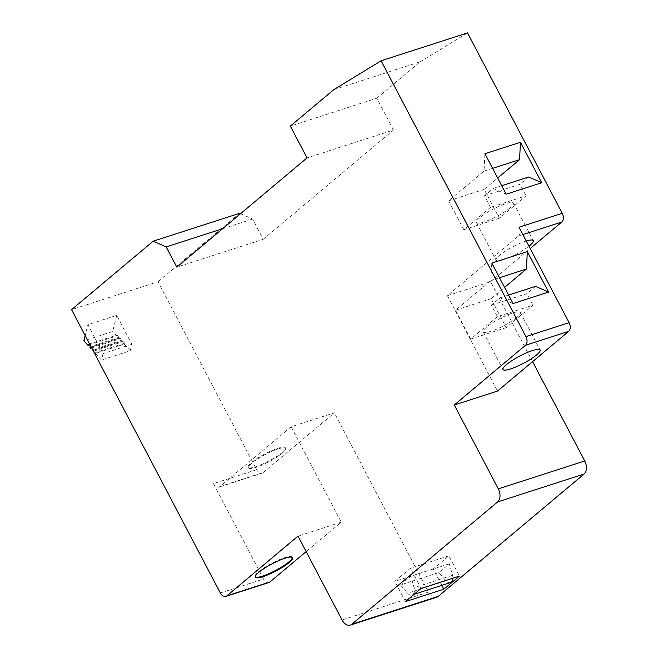 <?xml version="1.0" encoding="UTF-8"?>
<svg xmlns="http://www.w3.org/2000/svg" width="658" height="658" viewBox="0 0 658 658"><rect width="100%" height="100%" fill="white"/><g stroke="black" fill="none" stroke-linecap="round" stroke-linejoin="round"><path stroke-width="0.49" stroke-dasharray="3.29 2.47" d="M124.642 343.18L95.829 352.474L93.806 350.262L122.618 340.967L124.642 343.18L124.198 344.126L95.394 353.42L101.464 360.049L103.076 353.585L87.892 324.674L85.186 335.555M124.198 344.126L130.268 350.755L101.464 360.049M93.395 351.199L122.174 341.913L121.475 341.148L92.663 350.443M91.651 347.901L119.443 338.936L118.744 338.171L89.94 347.465M263.167 472.559L334.354 412.837L291.149 426.779L219.961 486.501L263.167 472.559A6.654 4.343 72.1 0 1 262.18 473.118A6.654 4.343 72.1 0 1 256.661 469.697L158.002 281.772L71.582 309.655M256.661 469.697L213.455 483.638L263.545 579.04L220.34 592.981M130.268 350.755L131.88 344.29L116.696 315.379L87.892 324.674M131.88 344.29L103.076 353.585M282.208 453.239A20.974 4.071 -27.7 0 1 262.246 464.959A20.974 4.071 -27.7 0 1 248.518 467.871A20.974 4.071 -27.7 0 1 265.199 454.514A20.974 4.071 -27.7 0 1 285.654 448.369A20.974 4.071 -27.7 0 1 282.208 453.239M291.149 426.779L341.239 522.181L306.159 551.618M341.239 522.181L298.025 536.122M158.002 281.772L239.602 213.307M240.532 213.71L252.623 219.04L263.241 239.282L176.829 267.164M252.623 219.04L222.659 228.713M263.241 239.282L393.459 130.021L307.039 157.904M393.459 130.021L376.763 98.223L290.343 126.106M376.763 98.223L420.166 61.803L333.754 89.685M420.166 61.803L467.517 32.9M522.863 234.561L518.586 235.942L447.407 295.672L490.613 281.731L532.569 361.645M447.407 295.672L497.497 391.074M436.739 597.217A9.985 6.514 72.1 0 1 428.465 592.085L334.354 412.837M490.613 281.731L530.192 248.518M518.586 235.942A6.654 4.343 -107.9 0 0 519.022 227.249M526.252 241.009A20.974 4.071 152.3 0 0 505.698 250.863A20.974 4.071 152.3 0 0 496.099 260.132A20.974 4.071 152.3 0 0 509.185 257.5A20.974 4.071 152.3 0 0 528.966 246.182M269.064 582.462A6.654 4.343 72.1 0 1 263.545 579.04M213.455 483.638A6.654 4.343 -107.9 0 0 218.974 487.06A6.654 4.343 -107.9 0 0 219.961 486.501M441.831 585.365L433.219 568.956L448.838 555.846L459.465 576.087M450.36 582.618A6.654 4.343 72.1 0 1 445.935 580.825L438.853 572.559L449.274 563.816L452.548 575.273A6.654 4.343 72.1 0 1 452.918 578.201M405.435 601.585L394.808 581.351L410.436 568.241L421.062 588.474M400.451 584.946L410.863 576.211L414.145 587.668A6.654 4.343 72.1 0 1 411.949 595.005A6.654 4.343 72.1 0 1 407.532 593.212L400.451 584.946L438.853 572.559M448.838 555.846L410.436 568.241M433.219 568.956L394.808 581.351M449.274 563.816L410.863 576.211M516.941 317.271A20.974 4.071 -27.7 0 1 490.884 331.328A20.974 4.071 -27.7 0 1 483.252 331.895A20.974 4.071 -27.7 0 1 499.924 318.546A20.974 4.071 -27.7 0 1 520.388 312.402A20.974 4.071 -27.7 0 1 516.941 317.271M510.065 207.92A20.974 4.071 -27.7 0 1 484 221.976A20.974 4.071 -27.7 0 1 476.367 222.552A20.974 4.071 -27.7 0 1 493.048 209.195A20.974 4.071 -27.7 0 1 513.503 203.051A20.974 4.071 -27.7 0 1 510.065 207.92M292.325 557.458A20.974 4.071 152.3 0 0 292.234 557.137A20.974 4.071 152.3 0 0 271.77 563.281A20.974 4.071 152.3 0 0 255.098 576.638A20.974 4.071 152.3 0 0 255.312 576.893M281.912 452.663A20.974 4.071 152.3 0 0 285.35 447.794A20.974 4.071 152.3 0 0 264.894 453.938A20.974 4.071 152.3 0 0 248.214 467.287A20.974 4.071 152.3 0 0 261.95 464.384A20.974 4.071 152.3 0 0 281.912 452.663M513.051 303.552L500.031 297.811L491.353 305.098L497.423 316.663L532.955 305.197L506.216 327.635L491.033 298.724L504.563 287.373M497.423 316.663L470.684 339.1L506.216 327.635M500.031 297.811L508.593 295.055M470.684 339.1L455.509 310.189L490.926 280.464L491.797 263.077M490.926 280.464L499.48 277.709M455.509 310.189L491.033 298.724M491.353 305.098L526.877 293.632L532.955 305.197M535.563 286.353L526.877 293.632M506.166 194.209L493.155 188.468L484.469 195.755L490.547 207.319L526.071 195.854L499.332 218.283L484.156 189.372L497.678 178.03M490.547 207.319L463.808 229.749L499.332 218.283M493.155 188.468L501.709 185.704M463.808 229.749L448.624 200.838L484.049 171.121L484.921 153.725M484.049 171.121L492.603 168.358M448.624 200.838L484.156 189.372M484.469 195.755L520.001 184.289L526.071 195.854M528.678 177.002L520.001 184.289M116.696 315.379L112.674 331.533L83.87 340.828M88.929 344.924L116.721 335.958L112.674 331.533M122.618 340.967L122.174 341.913M91.084 347.284L119.888 337.99L121.911 340.202L121.475 341.148M119.888 337.99L119.443 338.936M88.361 344.307L117.165 335.012L119.188 337.225L118.744 338.171M117.165 335.012L116.721 335.958M95.829 352.474L95.394 353.42M121.911 340.202L93.107 349.497L91.684 347.942M93.107 349.497L92.819 350.105M93.806 350.262L93.387 351.175M119.188 337.225L90.385 346.519M428.465 592.085L342.045 619.968M452.548 575.273L414.145 587.668M445.935 580.825L407.532 593.212M414.104 594.314L411.949 595.005M483.252 331.895L502.983 369.483M520.388 312.402L540.119 349.982M476.367 222.552L496.099 260.132M513.503 203.051L533.235 240.639M255.098 576.638L255.403 577.214M292.234 557.137L292.539 557.721M248.214 467.287L248.518 467.871M285.35 447.794L285.654 448.369M262.18 473.118L218.974 487.06"/><path stroke-width="0.99" d="M92.819 350.105L93.395 351.199M85.186 335.555L83.87 340.828L87.917 345.253L88.361 344.307L90.385 346.519L89.94 347.465L90.639 348.23L91.651 347.901M306.159 551.618L270.051 581.911A6.654 4.343 72.1 0 1 269.064 582.462L225.85 596.403A6.654 4.343 -107.9 0 1 220.34 592.981L71.582 309.655L153.182 241.182L239.602 213.307L240.532 213.71M222.659 228.713L166.203 246.923L176.829 267.164L307.039 157.904L290.343 126.106L333.754 89.685L381.105 60.783L467.517 32.9L562.236 213.307L519.022 227.249L569.112 322.65A6.654 4.343 72.1 0 1 568.677 331.352L497.497 391.074L454.283 405.015L498.303 488.861L584.723 460.978A9.985 6.514 72.1 0 1 584.065 474.023L438.228 596.387A9.985 6.514 72.1 0 1 436.739 597.217L350.319 625.1A9.985 6.514 -107.9 0 0 351.808 624.269L438.228 596.387M381.105 60.783L525.906 336.592L569.112 322.65M499.48 277.709L526.458 269.007L527.329 251.611L491.797 263.077L513.051 303.552L548.575 292.086L535.563 286.353L508.593 295.055M527.329 251.611L548.575 292.086M492.603 168.358L519.573 159.655L520.445 142.268L484.921 153.725L506.166 194.209L541.699 182.743L528.678 177.002L501.709 185.704M520.445 142.268L541.699 182.743M350.319 625.1A9.985 6.514 -107.9 0 1 342.045 619.968L298.025 536.122L226.846 595.852L270.051 581.911M289.092 562.59A20.974 4.071 -27.7 0 1 269.13 574.302A20.974 4.071 -27.7 0 1 255.403 577.214A20.974 4.071 -27.7 0 1 272.075 563.857A20.974 4.071 -27.7 0 1 292.539 557.721A20.974 4.071 -27.7 0 1 289.092 562.59M584.065 474.023L497.645 501.906L351.808 624.269M443.837 589.198L459.465 576.087L421.062 588.474L405.435 601.585L443.837 589.198L441.831 585.365M536.673 354.851A20.974 4.071 152.3 0 0 540.119 349.982A20.974 4.071 152.3 0 0 519.655 356.126A20.974 4.071 152.3 0 0 502.983 369.483A20.974 4.071 152.3 0 0 516.711 366.572A20.974 4.071 152.3 0 0 536.673 354.851M568.677 331.352L525.471 345.286L454.283 405.015M532.569 361.645L584.723 460.978M562.236 213.307A6.654 4.343 72.1 0 1 561.8 222.001L522.863 234.561M530.192 248.518L561.8 222.001M225.85 596.403A6.654 4.343 -107.9 0 0 226.846 595.852M497.645 501.906A9.985 6.514 -107.9 0 0 498.303 488.861M525.471 345.286A6.654 4.343 -107.9 0 0 525.906 336.592M166.203 246.923L153.182 241.182M528.966 246.182A20.974 4.071 152.3 0 0 529.797 245.508A20.974 4.071 152.3 0 0 533.235 240.639A20.974 4.071 152.3 0 0 526.252 241.009M452.918 578.201A6.654 4.343 72.1 0 1 450.36 582.618L414.104 594.314M255.312 576.893A20.974 4.071 152.3 0 0 269.558 573.406A20.974 4.071 152.3 0 0 288.788 562.006A20.974 4.071 152.3 0 0 292.325 557.458M504.563 287.373L526.458 269.007M497.678 178.03L519.573 159.655M87.917 345.253L88.929 344.924M91.684 347.942L91.084 347.284L90.639 348.23"/></g></svg>
